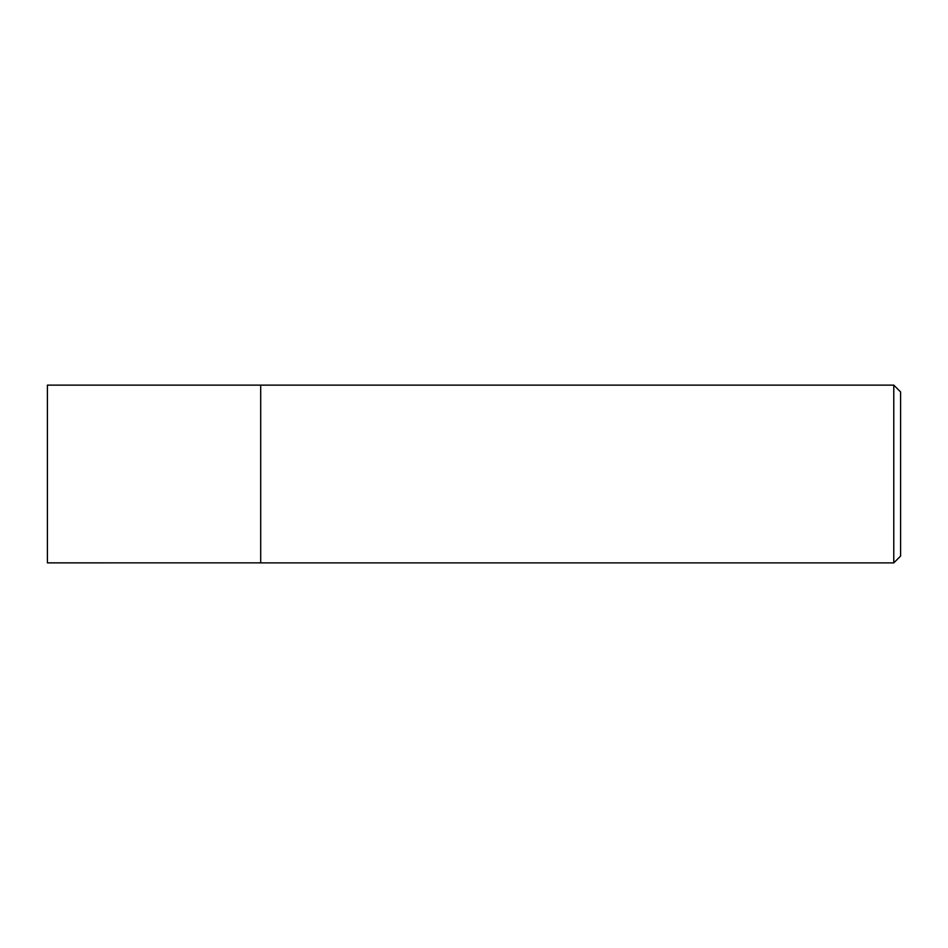 <?xml version="1.0" encoding="UTF-8"?>
<svg xmlns="http://www.w3.org/2000/svg" width="948" height="948" viewBox="0 0 948 948"><rect width="100%" height="100%" fill="white"/><g stroke="black" fill="none" stroke-linecap="round" stroke-linejoin="round"><path stroke-width="1.42" d="M893.774 385.125L893.774 562.875L900.6 556.049L900.6 391.951L893.774 385.125L47.4 385.125L47.4 562.875L260.7 562.851L260.7 385.125M893.774 562.875L260.7 562.875"/></g></svg>
